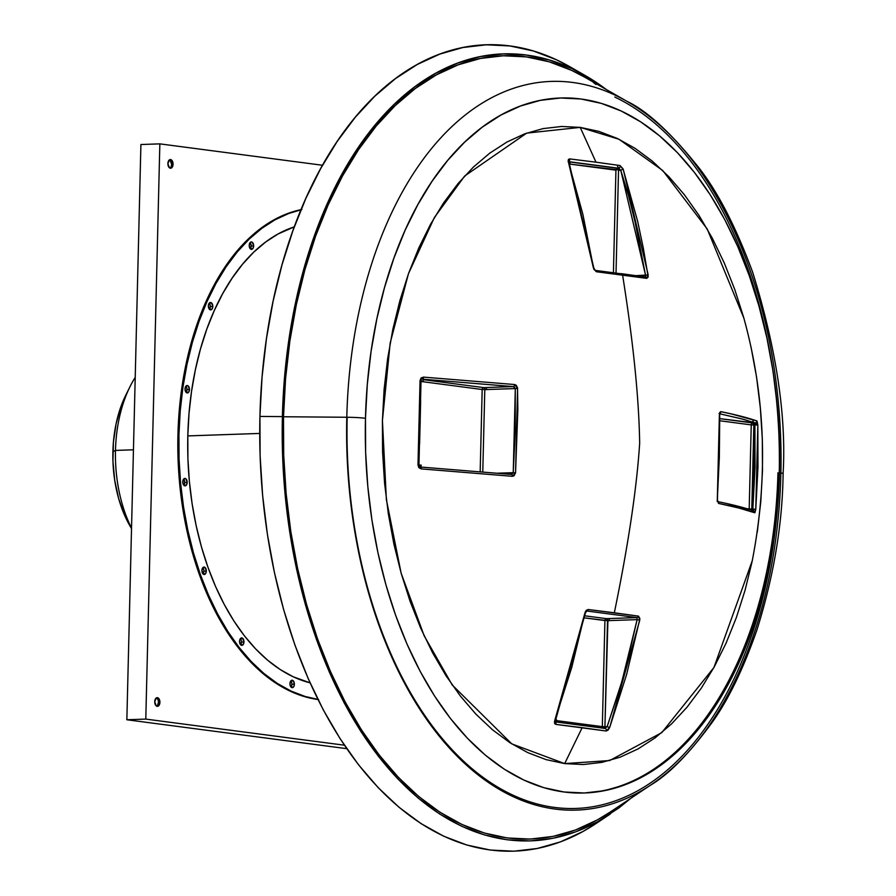 <?xml version="1.0" encoding="UTF-8"?>
<svg xmlns="http://www.w3.org/2000/svg" width="896" height="896" viewBox="0 0 896 896"><rect width="100%" height="100%" fill="white"/><g stroke="black" fill="none" stroke-linecap="round" stroke-linejoin="round"><path stroke-width="1.34" d="M621.163 273.638L645.288 276.976L645.557 275.296L635.981 275.632L648.2 274.971L623.302 169.523L620.01 165.536L595.997 162.187L569.621 158.906L568.478 162.31A1.859 0.594 -19 0 1 568.938 162.523A1.859 0.594 161 0 0 568.478 162.31L593.376 267.77L596.4 271.746A1.859 1.422 -83.2 0 0 595.224 270.379A1.859 1.422 96.8 0 1 596.4 271.746L646.778 278.365L648.2 276.954L643.294 248.058L637.672 221.413L623.034 168.829L620.01 165.536L595.997 162.187L580.227 127.389L618.99 139.25L662.771 170.554L707.213 228.973L743.859 318.114C765.554 396.794 768.354 477.658 752.259 560.728L713.944 667.486L661.763 732.637L609.65 760.547L564.682 763.605L582.176 727.653L606.189 731.013L608.104 730.061L609.672 727.53L626.595 674.554L639.912 618.722L638.523 616.134L614.331 612.786C628.309 544.802 636.754 488.264 639.666 443.173C638.96 398.205 633.27 342.149 622.586 275.016C633.27 342.149 638.96 398.205 639.666 443.173C636.754 488.264 628.309 544.802 614.331 612.786L588.146 609.504L586.197 610.411L585.144 612.248L571.782 667.341L554.467 721.728L554.669 723.542L555.8 724.382L582.176 727.653L564.682 763.605L511.784 743.882L452.222 684.992L424.178 635.835L401.128 573.149L386.366 499.587L382.424 420.515L390.186 342.978L408.442 273.75L434.392 217.504L464.654 176.019L526.714 133.112L580.227 127.389L595.997 162.187L569.621 158.906L568.456 159.41L568.176 160.978L582.848 214.211L593.79 269.192L596.4 271.746L646.778 278.365L648.2 274.971L645.557 275.296L635.062 221.906L628.544 195.72L620.749 170.173L618.531 170.251L616.022 272.955L618.531 170.251A1.859 1.109 88 0 0 617.467 168.246L568.277 161.605L618.52 168.213L620.749 170.173L645.669 275.643M751.565 510.149A1.859 1.109 88 0 0 751.789 509.107L747.208 508.749L749.19 509.006L751.24 424.894L753.85 424.984L751.789 509.107L752.842 509.062L755.048 466.962L754.902 424.95L753.85 424.984L752.786 422.979L719.6 418.622L754.992 422.912A1.859 1.814 -68.7 0 0 756.862 420.941L731.427 413.963L720.787 411.645L719.757 412.485L719.342 457.173L717.293 500.114L718.547 503.406L738.942 508.054L754.622 512.736A1.859 1.814 -68.7 0 0 753.514 510.866A1.859 1.814 111.3 0 1 754.622 512.736L755.776 509.342L757.971 467.118L757.837 424.995L757.019 421.064M754.958 512.602L755.776 509.342L752.842 509.062L752.786 510.698M135.218 377.406A110.163 65.565 88 0 0 115.483 450.419L133.448 449.792L115.483 450.419A110.163 65.565 88 0 0 131.533 528.125A110.163 65.565 -92 0 1 115.483 450.419L112.896 451.73A97.754 58.184 88 0 0 130.312 526.523L131.522 528.595M169.87 168.067A4.346 2.587 88 0 0 171.573 164.27A4.346 2.587 88 0 0 169.59 159.757L170.587 159.555L172.379 161.056L173.062 164.226L171.573 164.27L170.072 160.059M171.573 164.27L173.062 164.226A4.346 2.587 -92 0 1 170.632 168.224A4.346 2.587 -92 0 1 167.888 163.542A4.346 2.587 -92 0 1 170.33 159.544A4.346 2.587 -92 0 1 173.062 164.226L171.371 168.011L169.389 167.754L167.888 163.542L169.59 159.757M157.584 705.354L158.413 702.386A4.346 2.587 88 0 0 156.43 697.872L157.438 697.67L159.23 699.182L159.914 702.341L158.413 702.386L159.914 702.341L159.085 705.298L157.226 706.328L156.24 705.869L154.739 701.658A4.346 2.587 -92 0 1 157.181 697.659A4.346 2.587 -92 0 1 159.914 702.341A4.346 2.587 -92 0 1 157.472 706.339A4.346 2.587 -92 0 1 154.739 701.658L156.43 697.872M291.682 685.72L291.894 684.32L294.381 684.242A3.73 2.218 -92 0 1 292.298 687.669A3.73 2.218 -92 0 1 289.946 683.659L290.528 686.358L292.925 687.49L294.179 685.63L293.798 681.531L291.402 680.4L289.946 683.659A3.73 2.218 -92 0 1 292.04 680.221A3.73 2.218 -92 0 1 294.381 684.242L291.894 684.32A3.73 2.218 88 0 0 290.808 680.915M240.766 644.56L241.483 642.029L243.97 641.939A3.73 2.218 -92 0 1 241.886 645.366A3.73 2.218 -92 0 1 239.534 641.357L240.822 644.963L243.264 644.482L243.97 641.939L242.693 638.333L240.251 638.814L239.534 641.357A3.73 2.218 -92 0 1 241.629 637.93A3.73 2.218 -92 0 1 243.97 641.939L241.483 642.029A3.73 2.218 88 0 0 240.408 638.613M203.638 572.566L203.84 571.166L206.326 571.077A3.73 2.218 -92 0 1 204.243 574.504A3.73 2.218 -92 0 1 201.902 570.494L203.179 574.101L205.621 573.619L206.326 571.077L205.05 567.47L202.608 567.952L201.902 570.494A3.73 2.218 -92 0 1 203.986 567.067A3.73 2.218 -92 0 1 206.326 571.077L203.84 571.166A3.73 2.218 88 0 0 202.765 567.75M183.837 485.274A3.73 2.218 88 0 0 184.699 482.53L187.186 482.44A3.73 2.218 -92 0 1 185.102 485.878A3.73 2.218 -92 0 1 182.75 481.858L184.038 485.464L186.48 484.982L187.186 482.44L185.909 478.834L184.206 478.61L182.75 481.858A3.73 2.218 -92 0 1 184.845 478.43A3.73 2.218 -92 0 1 187.186 482.44L184.699 482.53A3.73 2.218 88 0 0 183.624 479.114M186.256 392.157L186.962 389.614L189.459 389.525A3.73 2.218 -92 0 1 187.376 392.963A3.73 2.218 -92 0 1 185.024 388.942L186.312 392.549L188.742 392.067L189.459 389.525L188.171 385.918L186.48 385.694L185.024 388.942A3.73 2.218 -92 0 1 187.118 385.515A3.73 2.218 -92 0 1 189.459 389.525L186.962 389.614A3.73 2.218 88 0 0 185.886 386.198M210.101 307.966L210.302 306.566L212.8 306.477A3.73 2.218 -92 0 1 210.706 309.904A3.73 2.218 -92 0 1 208.365 305.894L209.653 309.501L212.083 309.019L212.8 306.477L211.512 302.87L209.082 303.352L208.365 305.894A3.73 2.218 -92 0 1 210.448 302.467A3.73 2.218 -92 0 1 212.8 306.477L210.302 306.566A3.73 2.218 88 0 0 209.227 303.15M250.298 248.763A3.73 2.218 88 0 0 251.16 246.03L253.646 245.941A3.73 2.218 -92 0 1 251.563 249.368A3.73 2.218 -92 0 1 249.211 245.358L250.499 248.965L252.941 248.483L253.646 245.941L252.37 242.334L251.518 241.931L249.928 242.816L249.211 245.358A3.73 2.218 -92 0 1 251.306 241.931A3.73 2.218 -92 0 1 253.646 245.941L251.16 246.03A3.73 2.218 88 0 0 250.085 242.614M187.813 435.915A231.504 137.782 88 0 0 310.072 682.842L293.205 676.782L280.224 669.558L267.68 660.251L255.685 648.962L244.373 635.802L233.834 620.883L224.19 604.363L215.51 586.387L207.906 567.146L201.421 546.818L196.146 525.582L192.102 503.664L189.358 481.275L187.914 458.618L187.813 435.915L259.728 433.429L187.813 435.915L189.022 413.392L191.554 391.261L195.384 369.723L200.458 349.003L206.741 329.302L214.166 310.8L222.667 293.675L232.165 278.085L242.558 264.197L253.747 252.146L265.63 242.032L278.096 233.957L294.291 226.856A231.504 137.782 88 0 0 187.813 435.915M301.011 209.653A246.411 146.653 88 0 0 177.946 434.784L178.942 434.75L179.054 458.909L180.589 483.022L183.512 506.867L187.813 530.186L193.435 552.787L200.323 574.426L208.432 594.91L217.661 614.029L227.931 631.624L239.142 647.494L251.182 661.506L263.95 673.523L277.301 683.424L291.122 691.107L305.278 696.517L317.867 699.339A246.411 146.653 -92 0 1 178.942 434.75L177.946 434.784A246.411 146.653 88 0 0 317.968 699.541M347.166 417.413A362.88 215.97 88 0 0 631.187 794.192A362.88 215.97 88 0 0 779.218 474.219A362.88 215.97 88 0 0 614.824 97.059M580.082 74.614A400.949 238.627 -92 0 1 581.56 75.578L580.216 74.693M584.83 77.235L571.659 70.392L549.158 61.79L526.333 56.896L503.429 55.776L480.637 58.419L458.203 64.814L436.341 74.883L415.24 88.547L395.125 105.672L376.174 126.09L358.59 149.587L342.518 175.963L328.126 204.96L315.549 236.275L304.92 269.64L296.33 304.707L289.856 341.152L285.566 378.616L283.506 416.752L346.797 417.256A18.626 1.478 1.4 0 1 365.478 418.286A347.693 206.931 -92 0 1 580.922 98.997A347.693 206.931 -92 0 1 779.442 472.707A18.626 1.478 1.4 0 1 783.104 473.682A18.626 1.478 -178.6 0 0 779.442 472.707A347.693 206.931 -92 0 1 563.987 791.986A347.693 206.931 -92 0 1 365.478 418.286A18.626 1.478 -178.6 0 0 346.797 417.256A364.571 216.978 88 0 0 632.139 795.782A364.571 216.978 88 0 0 780.853 474.331A364.571 216.978 88 0 0 615.698 95.424A364.571 216.978 88 0 0 346.797 417.256L283.506 416.752A391.877 233.229 88 0 0 610.008 812.179L650.541 785.142A364.571 216.978 -92 0 1 346.797 417.256A364.571 216.978 -92 0 1 626.875 101.27L584.562 77.09A391.877 233.229 88 0 0 283.506 416.752L283.696 455.179L286.126 493.528L290.786 531.429L297.618 568.534L306.555 604.464L317.52 638.882L330.411 671.462L345.083 701.87L361.424 729.837L379.254 755.093L398.406 777.37L418.701 796.477L439.936 812.224L461.922 824.454L484.434 833.056L507.248 837.95L530.163 839.07L552.944 836.427L575.378 830.032L597.251 819.952L610.254 812.022M766.718 588.56A364.571 216.978 -92 0 1 650.541 785.142C668.741 774.48 689.17 753.715 711.838 722.837C728.168 700.146 743.198 669.189 756.918 629.978C773.786 576.027 782.51 523.925 783.104 473.682C786.453 415.789 776.294 348.6 752.629 272.115C736.064 227.416 718.312 192.853 699.384 168.414C671.53 133.314 647.349 110.936 626.875 101.27M570.136 66.898L556.584 59.842L533.411 50.994L509.914 45.954L486.326 44.8L462.874 47.522L439.779 54.107L417.267 64.478L395.55 78.546L374.83 96.174L355.331 117.186L337.221 141.389L320.678 168.538L305.861 198.386L292.925 230.63L281.971 264.97L273.123 301.078L266.459 338.598L262.046 377.171L259.93 416.427A403.435 240.106 88 0 0 596.053 823.525L610.445 813.915A393.736 234.338 -92 0 1 282.397 416.606L259.93 416.427L260.12 455.986L262.629 495.466L267.422 534.486L274.456 572.678L283.651 609.672L294.941 645.109L308.213 678.642L323.322 709.957L340.144 738.752L358.501 764.736L378.213 787.685L399.112 807.352L420.974 823.558L443.598 836.158L466.771 845.006L490.269 850.046L513.856 851.2L537.309 848.478L560.403 841.893L582.926 831.522L596.31 823.357M291.021 687.064A3.73 2.218 88 0 0 291.894 684.32L291.76 682.886M240.621 644.762A3.73 2.218 88 0 0 241.483 642.029L241.349 640.584M202.978 573.91A3.73 2.218 88 0 0 203.84 571.166L203.706 569.722M184.699 482.53L184.106 479.819M186.099 392.358A3.73 2.218 88 0 0 186.962 389.614L186.838 388.17M209.44 309.31A3.73 2.218 88 0 0 210.302 306.566L210.168 305.122M251.16 246.03L250.578 243.32M514.024 386.758L515.301 388.55L484.792 389.603A1.859 1.109 88 0 0 483.728 387.61L423.091 379.635L483.728 387.61L513.341 386.579A1.859 1.187 -84.8 0 0 514.584 384.53L423.528 377.115L420.045 380.576L417.984 464.934L421.277 468.899A1.859 0.896 -86.1 0 0 420.515 467.029A1.859 0.896 93.9 0 1 421.277 468.899L512.344 476.302A1.859 1.187 -84.8 0 0 511.325 474.41A1.859 1.187 95.2 0 1 512.344 476.302L515.547 472.842L513.24 472.674L515.267 430.573L515.301 388.55L513.24 472.674L497.851 473.2L515.547 472.842L517.843 409.55L517.53 387.766L516.219 385.291L514.584 384.53L423.528 377.115L421.075 377.966L420.045 380.576L420.19 422.722L417.984 464.934L418.88 467.712L421.277 468.899L512.344 476.302L514.002 475.832L515.547 472.842L517.608 388.506L514.584 384.53A1.859 1.187 95.2 0 1 513.341 386.579L422.576 379.198L513.688 386.635M596.019 84.526A403.435 240.106 88 0 0 593.286 82.387M584.886 75.331L569.867 66.741A403.435 240.106 88 0 0 259.93 416.427L282.397 416.606A393.736 234.338 -92 0 1 584.886 75.331A393.736 234.338 -92 0 1 606.368 89.555L594.014 80.886L571.928 68.6L549.315 59.954L526.378 55.048L503.362 53.917L480.469 56.571L457.923 62.989L435.949 73.114L414.758 86.845L394.542 104.048L375.514 124.555L357.829 148.176L341.69 174.675L327.23 203.806L314.597 235.278L303.912 268.789L295.277 304.024L288.781 340.648L284.469 378.291L282.397 416.606L282.587 455.213L285.029 493.741L289.71 531.832L296.576 569.106L305.558 605.203L316.579 639.789L329.526 672.526L344.277 703.08L360.685 731.181L378.594 756.549L397.846 778.938L418.23 798.134L439.578 813.96L461.664 826.246L484.277 834.893L507.203 839.798L530.219 840.93L553.112 838.275L575.658 831.846L597.632 821.722L618.822 808.002L630.896 798.246M365.478 418.286L367.304 384.451L371.101 351.21L376.846 318.875L384.474 287.75L393.904 258.16L405.059 230.362L417.827 204.646L432.085 181.238L447.698 160.384L464.509 142.274L482.35 127.086L501.066 114.957L520.475 106.019L540.378 100.352L560.594 98L580.922 98.997L601.171 103.342L621.141 110.97L640.64 121.822L659.49 135.789L677.499 152.746L694.49 172.514L710.315 194.914L724.808 219.733L737.822 246.714L749.258 275.621L758.99 306.163L766.92 338.038L772.979 370.955L777.112 404.589L779.274 438.614L779.442 472.707L777.616 506.542L773.808 539.784L768.062 572.118L760.446 603.232L751.005 632.834L739.85 660.621L727.082 686.347L712.824 709.744L697.222 730.61L680.411 748.72L662.558 763.907L643.843 776.026L624.434 784.974L604.531 790.642L584.315 792.994L563.987 791.986L543.738 787.651L523.768 780.024L504.269 769.171L485.419 755.205L467.421 738.248L450.419 718.48L434.605 696.08L420.112 671.261L407.086 644.269L395.651 615.373L385.918 584.83L377.989 552.955L371.93 520.038L367.797 486.405L365.635 452.379L365.478 418.286M743.714 317.576L734.776 289.531L724.282 262.998L712.32 238.224L699.014 215.443L684.499 194.88L668.886 176.725L652.355 161.157L635.062 148.333L617.154 138.376L598.819 131.365L580.227 127.389L561.568 126.47L543.01 128.621L524.731 133.829L506.923 142.038L489.731 153.171L473.346 167.115L457.912 183.736L443.587 202.888L430.494 224.37L418.768 247.99L408.531 273.504L399.874 300.675L392.862 329.246L387.598 358.926L384.104 389.446L382.424 420.515L382.581 451.808L384.563 483.056L388.349 513.934L393.915 544.152L401.206 573.418L410.133 601.451L420.627 627.995L432.589 652.77L445.894 675.55L460.421 696.114L476.022 714.269L492.554 729.826L509.858 742.661L527.755 752.618L546.09 759.629L564.682 763.605L583.341 764.523L601.899 762.373L620.178 757.165L637.997 748.955L655.178 737.822L671.563 723.878L686.997 707.246L701.333 688.106L714.414 666.613L726.141 643.003L736.378 617.49L745.046 590.318L752.046 561.747M757.31 532.056L760.805 501.536L762.485 470.478L762.328 439.186L760.346 407.938L756.56 377.059L750.994 346.842M754.925 423.08L754.902 424.95L757.837 424.995L753.85 424.984A1.859 1.109 88 0 0 752.786 422.979L754.23 424.782L751.789 509.107L755.776 509.342L757.837 424.995L756.862 420.941A1.859 1.814 111.3 0 1 754.992 422.912L743.837 419.418L719.029 413.627L741.955 418.925L754.992 422.912L752.853 510.742L751.285 510.16M727.485 503.776L749.594 509.578M754.992 422.912L752.786 422.979A1.859 1.49 -82.5 0 0 751.24 424.894L719.634 420.739L751.24 424.894L749.19 509.006A1.859 1.49 -82.5 0 0 749.213 509.365M719.376 415.206L717.315 499.363L718.547 503.406A1.859 1.702 -78.1 0 0 717.73 501.693A1.859 1.702 101.9 0 1 718.547 503.406C733.645 506.475 745.674 509.578 754.622 512.736M753.514 510.866A1.859 1.814 111.3 0 0 753.48 510.854C745.024 507.83 732.939 504.706 717.226 501.491L717.304 499.43M756.862 420.941C747.914 417.816 735.896 414.714 720.787 411.645A1.859 1.702 101.9 0 1 719.712 413.47A1.859 1.702 -78.1 0 0 720.787 411.645L719.522 415.117L719.802 413.258L718.995 413.616M604.285 728.314A1.859 1.109 88 0 0 604.934 726.734L603.781 728.448L604.934 726.734L607.914 620.469L606.458 618.654L584.774 615.81L606.458 618.654L636.966 617.602L637.134 619.64L621.891 681.509L607.141 726.656L605.304 726.723L607.141 726.656L620.245 687.232L627.581 660.374L637.134 619.64L607.522 620.659L604.934 726.734L602.325 726.645L604.923 620.57L584.326 617.859L607.522 620.659A1.859 1.109 88 0 0 606.458 618.654L636.966 617.602L586.723 610.994A1.859 1.422 -83.2 0 0 588.146 609.504L584.942 612.965L554.837 720.317L555.8 724.382A1.859 1.411 -83.3 0 0 555.061 721.896A1.859 1.411 96.7 0 1 555.8 724.382L606.189 731.013A1.859 1.557 -81.5 0 0 604.834 728.414L555.957 721.963L605.058 728.426A1.859 1.557 98.5 0 1 606.189 731.013L609.672 727.53L639.755 620.166L638.523 616.134L588.146 609.504A1.859 1.422 96.8 0 1 586.723 610.994L636.966 617.602L637.134 619.64L607.522 620.659L606.458 618.654A1.859 1.49 -82.5 0 0 604.923 620.57L602.325 726.645A1.859 1.49 -82.5 0 0 602.885 728.101M568.019 723.43L593.152 726.734M556.483 720.619L602.325 726.645L556.483 720.619M617.467 168.246L568.758 161.84L618.52 168.213L620.749 170.173L569.453 164.046L615.933 170.15L613.424 272.619L615.933 170.15A1.859 1.49 -82.5 0 1 617.467 168.246L618.531 170.251M420.258 380.946L420.627 401.934L419.597 444.024M484.792 389.603L482.776 471.89L484.792 389.603L517.608 388.506L515.301 388.55L513.341 386.579L483.728 387.61A1.859 1.49 -82.5 0 0 482.182 389.514L421.042 381.472L482.182 389.514L485.173 389.413L483.728 387.61M480.178 471.666L482.182 389.514L480.178 471.666M555.094 722.019L585.39 612.987L586.723 610.994M636.966 617.602A1.859 1.557 -81.7 0 0 638.523 616.134A1.859 1.557 98.3 0 1 636.966 617.602M637.134 619.64L639.755 620.166L637.134 619.64M607.141 726.656L609.672 727.53L607.141 726.656L604.834 728.414L607.141 726.656M511.381 474.41L511.314 474.41A1.859 1.187 -84.8 0 0 511.19 474.41L513.24 472.674L511.885 474.32M423.528 377.115A1.859 0.896 93.9 0 1 422.576 379.198A1.859 0.896 -86.1 0 0 423.528 377.115M420.045 380.576L421.019 380.744L420.045 380.576M511.19 474.41L420.426 467.029M417.984 464.934L418.958 465.069L417.984 464.934M645.736 275.968L645.288 276.976L595.045 270.368M568.154 161.594L568.747 161.213L593.813 267.96L595.235 270.379L645.512 276.987A1.859 1.557 98.3 0 1 646.778 278.365A1.859 1.557 -81.7 0 0 645.288 276.976M623.302 169.523A1.859 0.594 161 0 0 620.749 170.173A1.859 0.594 -19 0 1 623.302 169.523M620.01 165.536A1.859 1.557 98.5 0 1 618.52 168.213A1.859 1.557 -81.5 0 0 620.01 165.536M569.621 158.906A1.859 1.411 96.7 0 1 568.725 161.493A1.859 1.411 -83.3 0 0 569.621 158.906M617.512 166.387L620.413 170.005L619.64 170.397M604.923 726.902L602.336 726.824M555.654 722.422L556.562 719.88L555.498 719.779M609.011 618.576L609.403 620.413L608.63 620.805M751.789 509.264L749.19 509.197M420.717 467.096L421.254 465.147L418.958 464.979M420.045 380.834L423.304 381.024M486.27 387.52L486.674 389.357L485.901 389.749M777.941 472.763A347.693 206.931 -92 0 1 583.733 793.005M178.942 434.75A246.411 146.653 -92 0 1 300.933 209.854L288.792 213.461L275.038 219.8L261.766 228.39L249.122 239.154L237.205 251.989L226.15 266.773L216.048 283.349L206.998 301.582L199.091 321.272L192.405 342.25L186.995 364.302L182.93 387.218L180.23 410.771L178.942 434.75M322.504 165.256L159.846 143.864L145.79 719.096L344.378 745.203L145.79 719.096L126.851 719.757L140.907 144.525L159.846 143.864L145.79 719.096L126.851 719.757L346.73 748.664L126.851 719.757L140.907 144.525L159.846 143.864L322.504 165.256M318.629 699.63L304.282 696.55L290.125 691.141L276.304 683.458L262.954 673.557L250.186 661.539L238.146 647.528L226.934 631.658L216.664 614.074L207.435 594.944L199.326 574.459L192.438 552.821L186.816 530.219L182.515 506.901L179.592 483.067L178.058 458.942L177.946 434.784L179.234 410.816L181.933 387.251L185.998 364.336L191.408 342.283L198.094 321.306L206.002 301.616L215.051 283.382L225.154 266.806L236.208 252.022L248.125 239.187L260.77 228.424L274.042 219.834L287.795 213.494L301.896 209.474M156.722 706.182A4.346 2.587 88 0 0 158.413 702.386M130.357 526.613L124.6 515.267L118.653 498.557L114.722 480.346L112.952 461.317L113.411 442.221L116.099 423.786L120.893 406.717L125.81 395.136M115.483 450.419A110.163 65.565 -92 0 1 129.976 386.736L125.765 395.226A97.754 58.184 88 0 0 112.896 451.73L115.483 450.419M751.789 509.107L751.733 510.205M421.019 381.013L421.803 380.901M569.195 163.296L570.17 163.397M752.83 421.131L755.731 424.738L754.958 425.13M754.118 509.152L753.211 510.754M202.294 568.546L203.28 568.512M717.461 499.408L719.522 415.117M754.6 424.883L752.987 422.99M608.283 620.558L606.659 618.666M485.542 389.502L483.93 387.621M511.314 474.41L420.504 467.029L418.947 465.069L421.019 380.744M619.282 170.15L617.669 168.258M756.459 424.928L755.81 422.722"/></g></svg>
